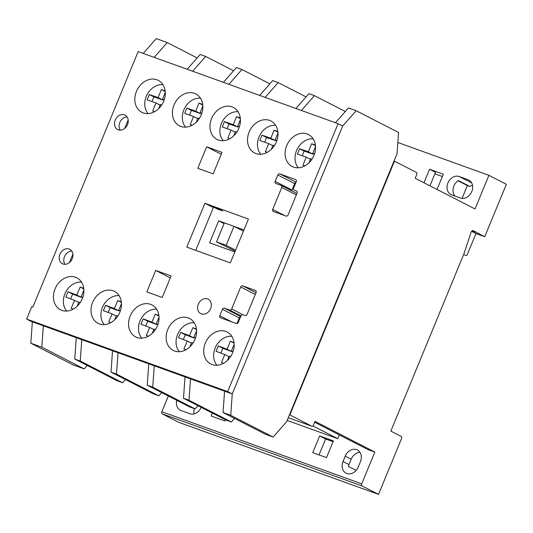 <?xml version="1.0" encoding="UTF-8"?>
<svg xmlns="http://www.w3.org/2000/svg" width="533" height="533" viewBox="0 0 533 533"><rect width="100%" height="100%" fill="white"/><g stroke="black" fill="none" stroke-linecap="round" stroke-linejoin="round"><path stroke-width="0.8" d="M156.889 79.77A17.949 14.438 -62.8 0 0 136.808 90.577A17.949 14.438 -62.8 0 0 141.871 112.303A17.949 14.438 -62.8 0 0 143.23 112.896A17.949 14.438 -62.8 0 0 163.311 102.089A17.949 14.438 -62.8 0 0 158.248 80.363A17.949 14.438 -62.8 0 0 156.889 79.77M113.063 290.785A17.949 14.438 -62.8 0 0 92.982 301.591A17.949 14.438 -62.8 0 0 98.045 323.318A17.949 14.438 -62.8 0 0 99.411 323.911A17.949 14.438 -62.8 0 0 119.485 313.104A17.949 14.438 -62.8 0 0 114.428 291.378A17.949 14.438 -62.8 0 0 113.063 290.785M232.022 106.867A17.949 14.438 -62.8 0 0 211.941 117.673A17.949 14.438 -62.8 0 0 217.004 139.399A17.949 14.438 -62.8 0 0 218.363 139.992A17.949 14.438 -62.8 0 0 238.444 129.186A17.949 14.438 -62.8 0 0 233.381 107.459A17.949 14.438 -62.8 0 0 232.022 106.867M269.585 120.411A17.949 14.438 -62.8 0 0 249.504 131.218A17.949 14.438 -62.8 0 0 254.567 152.944A17.949 14.438 -62.8 0 0 255.933 153.537A17.949 14.438 -62.8 0 0 276.007 142.737A17.949 14.438 -62.8 0 0 270.951 121.004A17.949 14.438 -62.8 0 0 269.585 120.411M225.759 331.426A17.949 14.438 -62.8 0 0 205.685 342.233A17.949 14.438 -62.8 0 0 210.742 363.959A17.949 14.438 -62.8 0 0 212.107 364.552A17.949 14.438 -62.8 0 0 232.188 353.752A17.949 14.438 -62.8 0 0 227.125 332.019A17.949 14.438 -62.8 0 0 225.759 331.426M307.148 133.963A17.949 14.438 -62.8 0 0 287.074 144.769A17.949 14.438 -62.8 0 0 292.131 166.496A17.949 14.438 -62.8 0 0 293.496 167.089A17.949 14.438 -62.8 0 0 313.577 156.282A17.949 14.438 -62.8 0 0 308.514 134.556A17.949 14.438 -62.8 0 0 307.148 133.963M194.452 93.315A17.949 14.438 -62.8 0 0 174.378 104.122A17.949 14.438 -62.8 0 0 179.434 125.848A17.949 14.438 -62.8 0 0 180.8 126.441A17.949 14.438 -62.8 0 0 200.874 115.641A17.949 14.438 -62.8 0 0 195.818 93.908A17.949 14.438 -62.8 0 0 194.452 93.315M207.557 298.94A8.108 6.523 -62.8 0 0 198.489 303.817A8.108 6.523 -62.8 0 0 200.774 313.631A8.108 6.523 -62.8 0 0 201.387 313.897A8.108 6.523 -62.8 0 0 210.455 309.02A8.108 6.523 -62.8 0 0 208.17 299.206A8.108 6.523 -62.8 0 0 207.557 298.94M69.15 249.024A8.108 6.523 -62.8 0 0 60.082 253.901A8.108 6.523 -62.8 0 0 62.368 263.715A8.108 6.523 -62.8 0 0 62.987 263.982A8.108 6.523 -62.8 0 0 72.055 259.105A8.108 6.523 -62.8 0 0 69.77 249.291A8.108 6.523 -62.8 0 0 69.15 249.024M64.966 264.301A8.108 6.523 117.2 0 1 64.859 255.88A8.108 6.523 117.2 0 1 71.762 251.056M188.196 317.881A17.949 14.438 -62.8 0 0 168.115 328.688A17.949 14.438 -62.8 0 0 173.178 350.414A17.949 14.438 -62.8 0 0 174.544 351.007A17.949 14.438 -62.8 0 0 194.618 340.201A17.949 14.438 -62.8 0 0 189.561 318.474A17.949 14.438 -62.8 0 0 188.196 317.881M150.626 304.33A17.949 14.438 -62.8 0 0 130.552 315.136A17.949 14.438 -62.8 0 0 135.609 336.863A17.949 14.438 -62.8 0 0 136.974 337.456A17.949 14.438 -62.8 0 0 157.055 326.656A17.949 14.438 -62.8 0 0 151.992 304.923A17.949 14.438 -62.8 0 0 150.626 304.33M75.499 277.233A17.949 14.438 -62.8 0 0 55.419 288.04A17.949 14.438 -62.8 0 0 60.482 309.766A17.949 14.438 -62.8 0 0 61.841 310.359A17.949 14.438 -62.8 0 0 81.922 299.553A17.949 14.438 -62.8 0 0 76.859 277.826A17.949 14.438 -62.8 0 0 75.499 277.233M124.449 114.862A8.108 6.523 -62.8 0 0 115.381 119.738A8.108 6.523 -62.8 0 0 117.666 129.552A8.108 6.523 -62.8 0 0 118.286 129.819A8.108 6.523 -62.8 0 0 127.354 124.942A8.108 6.523 -62.8 0 0 125.068 115.128A8.108 6.523 -62.8 0 0 124.449 114.862M120.265 130.139A8.108 6.523 117.2 0 1 120.158 121.717A8.108 6.523 117.2 0 1 127.061 116.894M32.859 307.088L31.76 306.695L26.65 319.087L227.664 391.588L338.075 123.696L138.167 51.594L32.859 307.088M291.837 190.874A1.739 1.399 117.2 0 1 291.997 190.021L294.642 183.612A1.739 1.399 117.2 0 1 295.948 182.446M236.965 323.558L239.27 317.948A1.739 1.399 117.2 0 1 240.583 316.775M26.65 319.087L31.24 321.446L232.255 393.94L342.666 126.048L232.255 393.94L230.729 415.307L223.041 412.529L265.427 434.268L273.116 437.04L286.614 421.71L397.025 153.817L398.551 132.457L356.164 110.717L348.475 107.946L335.444 122.743M338.075 123.696L342.666 126.048L356.164 110.717M227.664 391.588L232.255 393.94L224.566 391.169L223.041 412.529M286.081 216.092A1.739 1.399 -62.8 0 0 288.06 214.966L297.081 193.079A1.739 1.399 -62.8 0 0 296.555 191.054A1.739 1.399 -62.8 0 0 296.421 191.001L294.256 190.214A1.739 1.399 117.2 0 1 294.123 190.161A1.739 1.399 117.2 0 1 293.603 188.142L296.275 181.646A1.739 1.399 -62.8 0 0 295.755 179.621A1.739 1.399 -62.8 0 0 295.622 179.568L279.792 173.858A1.739 1.399 -62.8 0 0 277.813 174.984L275.161 181.393A1.739 1.399 -62.8 0 0 275.688 183.412A1.739 1.399 -62.8 0 0 275.821 183.472L281.104 185.377A1.739 1.399 117.2 0 1 281.231 185.431A1.739 1.399 117.2 0 1 281.757 187.456L272.703 209.429A1.739 1.399 -62.8 0 0 273.229 211.448A1.739 1.399 -62.8 0 0 273.362 211.508L286.081 216.092M162.245 297.461L171.08 275.961L155.689 270.438L146.855 291.937L162.245 297.461M206.671 146.808L197.79 168.295L213.16 173.865L222.041 152.378L206.671 146.808L221.255 154.284M248.438 219.05L204.925 203.28L186.803 247.125L230.316 262.896L248.438 219.05M240.943 315.889A1.739 1.399 117.2 0 1 242.921 314.763L245.087 315.543A1.739 1.399 -62.8 0 0 247.065 314.417L256.087 292.53A1.739 1.399 -62.8 0 0 255.56 290.505A1.739 1.399 -62.8 0 0 255.434 290.452L242.715 285.861A1.739 1.399 -62.8 0 0 240.736 286.994L231.675 308.967A1.739 1.399 117.2 0 1 229.696 310.093L224.413 308.187A1.739 1.399 -62.8 0 0 222.434 309.313L219.803 315.729A1.739 1.399 -62.8 0 0 220.329 317.748A1.739 1.399 -62.8 0 0 220.455 317.808L236.286 323.518A1.739 1.399 -62.8 0 0 238.264 322.385L240.943 315.889M195.718 250.357L213.34 207.597L204.925 203.28M170.274 277.913L155.689 270.438M162.925 84.66A17.076 13.731 -62.8 0 0 147.021 94.774A17.076 13.731 -62.8 0 0 148.087 113.589M158.694 108.632L160.366 104.488L161.719 104.961M165.137 90.87L161.359 89.557L158.114 97.592L149.293 94.514L147.128 99.871L155.949 102.949L152.704 110.984L154.623 111.65M164.244 99.724L162.532 99.131L165.27 92.342M160.12 105.088L155.949 102.949M162.951 99.345L162.705 99.944L153.884 96.873L151.985 101.563M153.884 96.873L149.293 94.514M162.705 99.944L158.114 97.592M165.21 91.529L161.359 89.557M164.157 99.971L162.532 99.131M238.058 111.757A17.076 13.731 -62.8 0 0 222.154 121.87A17.076 13.731 -62.8 0 0 223.22 140.685M233.827 135.728L235.499 131.584L236.852 132.057M240.27 117.973L236.492 116.654L233.247 124.689L224.42 121.617L222.261 126.967L231.082 130.045L227.838 138.08L229.756 138.747M239.37 126.827L237.658 126.228L240.403 119.439M235.253 132.184L231.082 130.045M238.084 126.441L237.838 127.047L229.01 123.969L227.118 128.666M229.01 123.969L224.42 121.617M237.838 127.047L233.247 124.689M240.343 118.632L236.492 116.654M239.29 127.067L237.658 126.228M275.621 125.302A17.076 13.731 -62.8 0 0 259.718 135.415A17.076 13.731 -62.8 0 0 260.784 154.237M277.833 131.518L274.062 130.205L270.817 138.24L261.989 135.162L259.824 140.519L268.652 143.597L265.407 151.632L267.319 152.298M276.94 140.372L275.228 139.779L277.966 132.99M271.39 149.273L273.063 145.136L274.415 145.602M272.823 145.736L268.652 143.597M275.648 139.992L275.408 140.592L266.58 137.514L264.681 142.211M266.58 137.514L261.989 135.162M275.408 140.592L270.817 138.24M277.906 132.177L274.062 130.205M276.86 140.612L275.228 139.779M313.184 138.853A17.076 13.731 -62.8 0 0 297.281 148.967A17.076 13.731 -62.8 0 0 298.353 167.782M315.396 145.069L311.625 143.75L308.38 151.785L299.553 148.714L297.394 154.07L306.215 157.142L302.971 165.177L304.889 165.843M314.503 153.924L312.791 153.324L315.536 146.535M308.953 162.825L310.632 158.681L311.985 159.154M313.211 153.537L312.971 154.144L304.143 151.066L299.553 148.714M312.971 154.144L308.38 151.785M315.476 145.729L311.625 143.75M314.423 154.164L312.791 153.324M310.386 159.28L306.215 157.142M304.143 151.066L302.251 155.763M200.488 98.205A17.076 13.731 -62.8 0 0 184.585 108.319A17.076 13.731 -62.8 0 0 185.651 127.14M196.257 122.177L197.93 118.033L199.289 118.506M202.7 104.421L198.929 103.109L195.684 111.144L186.856 108.066L184.691 113.422L193.519 116.5L190.274 124.535L192.186 125.202M201.807 113.276L200.095 112.676L202.84 105.894M197.69 118.639L193.519 116.5M200.515 112.896L200.275 113.496L191.447 110.418L189.548 115.115M191.447 110.418L186.856 108.066M200.275 113.496L195.684 111.144M202.78 105.081L198.929 103.109M201.727 113.516L200.095 112.676M119.099 295.675A17.076 13.731 -62.8 0 0 103.195 305.789A17.076 13.731 -62.8 0 0 104.261 324.604M121.317 301.925L117.713 300.579L114.348 308.574L105.601 305.316L103.362 310.639L112.11 313.904L108.752 321.899L110.804 322.665M120.391 310.826L118.726 310.206L121.464 303.697M114.682 319.82L116.487 315.536L117.853 316.042M116.274 316.036L112.11 313.904M119.152 310.426L118.939 310.932L110.191 307.668L108.186 312.438M110.191 307.668L105.601 305.316M118.939 310.932L114.348 308.574M121.377 302.464L117.713 300.579M120.325 311.025L118.726 310.206M231.795 336.316A17.076 13.731 -62.8 0 0 215.892 346.43A17.076 13.731 -62.8 0 0 216.958 365.252M227.378 360.468L229.183 356.177L230.549 356.69M234.014 342.572L230.409 341.227L227.051 349.222L218.297 345.957L216.058 351.287L224.806 354.552L221.448 362.54L223.5 363.306M233.088 351.474L231.422 350.854L234.16 344.345M228.97 356.684L224.806 354.552M231.848 351.074L231.642 351.573L222.887 348.315L220.882 353.086M222.887 348.315L218.297 345.957M231.642 351.573L227.051 349.222M234.08 343.105L230.409 341.227M233.021 351.673L231.422 350.854M194.232 322.771A17.076 13.731 -62.8 0 0 178.328 332.885A17.076 13.731 -62.8 0 0 179.394 351.7M196.45 329.021L192.846 327.682L189.481 335.67L180.734 332.412L178.495 337.735L187.243 341L183.878 348.995L185.937 349.761M195.524 337.922L193.859 337.302L196.59 330.793M189.815 346.923L191.614 342.632L192.979 343.139M191.407 343.139L187.243 341M194.285 337.522L194.072 338.029L185.324 334.764L183.319 339.534M185.324 334.764L180.734 332.412M194.072 338.029L189.481 335.67M196.51 329.561L192.846 327.682M195.451 338.122L193.859 337.302M156.662 309.22A17.076 13.731 -62.8 0 0 140.765 319.334A17.076 13.731 -62.8 0 0 141.831 338.155M152.245 333.372L154.05 329.081L155.416 329.594M158.881 315.476L155.276 314.13L151.918 322.125L143.17 318.861L140.925 324.191L149.673 327.455L146.315 335.444L148.367 336.21M157.955 324.377L156.289 323.758L159.027 317.248M153.837 329.587L149.673 327.455M156.715 323.977L156.509 324.477L147.761 321.212L145.749 325.989M147.761 321.212L143.17 318.861M156.509 324.477L151.918 322.125M158.947 316.009L155.276 314.13M157.888 324.577L156.289 323.758M81.536 282.124A17.076 13.731 -62.8 0 0 65.632 292.237A17.076 13.731 -62.8 0 0 66.698 311.052M83.748 288.38L80.143 287.034L76.785 295.029L68.037 291.764L65.792 297.094L74.547 300.352L71.182 308.347L73.241 309.113M82.822 297.281L81.156 296.654L83.894 290.145M77.112 306.275L78.917 301.984L80.283 302.497M78.704 302.491L74.547 300.352M81.589 296.874L81.376 297.381L72.628 294.116L70.616 298.893M72.628 294.116L68.037 291.764M81.376 297.381L76.785 295.029M83.814 288.913L80.143 287.034M82.755 297.474L81.156 296.654M233.96 226.338L226.132 245.327L216.558 241.875L224.38 222.881L233.96 226.338L243.421 231.189M226.132 245.327L235.579 250.17M216.558 241.875L235.173 251.15M358.243 466.995A10.034 8.068 117.2 0 1 346.816 473.511A10.034 8.068 117.2 0 1 346.057 473.177A10.034 8.068 117.2 0 1 343.019 461.505L345.224 456.161A10.034 8.068 117.2 0 1 357.41 449.985A10.034 8.068 117.2 0 1 360.448 461.658L358.243 466.995M460.465 198.029L451.678 194.858A9.927 7.988 117.2 0 1 450.925 194.532A9.927 7.988 117.2 0 1 448.126 182.506A9.927 7.988 117.2 0 1 459.233 176.53L468.021 179.701A9.927 7.988 117.2 0 1 468.774 180.027A9.927 7.988 117.2 0 1 471.578 192.047A9.927 7.988 117.2 0 1 460.465 198.029M471.645 231.335L475.949 233.541L467.374 254.348A1.739 1.026 -70.2 0 1 465.869 255.514A1.739 1.026 -70.2 0 1 465.795 255.48L463.69 254.401M225.419 419.771L224.919 420.983L211.168 416.026L212.381 413.082M128.18 119.918L124.682 128.413M72.881 254.081L69.383 262.576M41.801 347.163L30.821 343.205L32.34 321.839L43.326 325.803L41.801 347.163L84.187 368.903L87.232 365.445M197.143 57.917L167.235 42.58L154.204 57.377M218.883 209.029L213.4 207.037L217.224 209.003L222.714 210.988L218.883 209.029M475.949 233.541L484.737 236.712L506.35 184.278L488.908 175.33L475.05 208.956L415.207 178.269L416.753 174.531A1.739 1.026 109.8 0 0 416.493 172.452L394.467 161.159L289.865 414.94L311.898 426.24A1.739 1.026 109.8 0 0 311.972 426.273A1.739 1.026 109.8 0 0 313.477 425.107L315.016 421.37L374.846 452.051L361.747 483.837A1.739 1.026 109.8 0 0 362.007 485.909L378.53 494.384L401.496 438.679A1.839 1.086 109.8 0 0 401.336 436.514L390.842 431.13L464.023 253.595L470.866 232.961A2.438 1.439 -70.2 0 1 473.191 230.662A2.438 1.439 -70.2 0 1 473.291 230.709L475.889 232.042L472.338 230.762M289.865 414.94L289.459 414.794M394.467 161.159L394.06 161.013M30.821 343.205L73.208 364.938L84.187 368.903M167.235 42.58L156.249 38.616L143.224 53.42M230.729 415.307L273.116 437.04M345.331 111.517L314.423 95.66L308.933 93.681L295.902 108.485M183.499 398.271L188.988 400.25L190.514 378.89L185.018 376.904L183.499 398.271L225.885 420.004L231.375 421.989L234.52 418.418M314.423 95.66L301.398 110.464M188.988 400.25L231.375 421.989M442.357 176.536L434.895 173.851M472.498 185.324A9.927 7.988 -62.8 0 0 469.873 186.463L458.393 180.574A9.927 7.988 117.2 0 0 454.909 196.024M462.051 198.383L467.341 185.551L469.873 186.463M423.988 182.772L429.558 169.267L443.309 174.231L437.027 189.462M488.908 175.33L397.831 142.484M194.385 408.644A9.927 7.988 -62.8 0 0 194.039 413.881M378.53 494.384L178.622 422.283L162.092 413.808A1.739 1.026 109.8 0 1 161.839 411.736L168.321 395.999M201.154 407.325A9.927 7.988 117.2 0 1 189.861 413.728L181.073 410.557A9.927 7.988 117.2 0 1 180.321 410.23A9.927 7.988 117.2 0 1 176.769 400.33M374.846 452.051L367.817 449.519L314.657 422.256M339.281 434.881L337.722 438.666L287.14 420.424M333.398 440.898L326.502 457.62L312.751 452.664L319.64 435.934L333.398 440.898M475.889 232.042A3.158 1.865 -70.2 0 1 476.062 232.261L484.737 236.712M472.171 230.856L476.062 232.261M312.931 425.947L337.722 438.666M359.982 452.324A10.034 8.068 -62.8 0 0 351.187 459.226L348.988 464.569A10.034 8.068 -62.8 0 0 348.389 466.422L356.144 470.399M333.072 441.69L325.61 438.999L319.04 454.929M325.61 438.999L319.64 435.934M429.558 169.267L435.521 172.326L429.958 185.83M306.095 96.906L278.173 82.588L272.683 80.61L259.658 95.414M147.248 385.192L152.744 387.178L154.264 365.811L148.774 363.832L147.248 385.192L189.635 406.932L195.131 408.911L197.97 405.686M152.744 387.178L195.131 408.911M278.173 82.588L265.148 97.392M224.38 222.894L218.657 220.829L224.08 223.613M218.657 220.829L209.589 242.821L234.846 251.929M111.004 372.121L116.494 374.106L118.013 352.739L112.523 350.761L111.004 372.121L153.391 393.86L158.881 395.839L161.719 392.614M269.845 83.834L241.929 69.517L236.432 67.538L223.407 82.342M241.929 69.517L228.897 84.321M116.494 374.106L158.881 395.839M74.753 359.049L80.25 361.028L81.769 339.668L76.279 337.689L74.753 359.049L117.14 380.789L122.637 382.767L125.475 379.543M233.594 70.762L205.678 56.445L200.188 54.466L187.156 69.263M205.678 56.445L192.653 71.249M80.25 361.028L122.637 382.767M243.934 229.95L234.04 226.378M243.474 231.062L242.455 230.696M458.067 180.794L467.341 185.551M231.882 321.925L219.803 315.729M239.27 317.948L222.434 309.313M240.683 316.529L224.413 308.187M240.956 315.862L229.696 310.093M243.135 314.843L231.675 308.967M255.294 294.456L240.736 286.994M256.02 292.69L242.715 285.861M284.802 215.632L272.703 209.429M296.321 194.925L281.757 187.456M291.997 190.021L275.161 181.393M294.642 183.612L277.813 174.984M296.048 182.193L279.792 173.858M311.898 426.24L288.26 417.719L311.972 426.273M361.747 483.837L161.839 411.736M362.007 485.909L162.092 413.808M348.988 464.569L343.019 461.505M351.187 459.226L345.224 456.161M471.652 182.899L459.233 176.53M469.48 180.447L468.021 179.701M296.914 193.479L281.231 185.431"/></g></svg>
